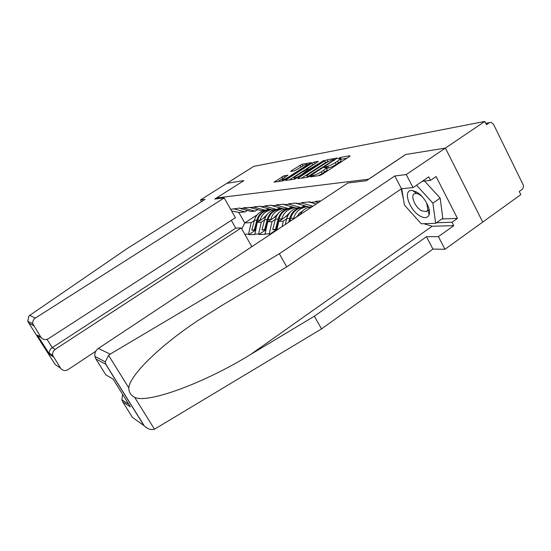 <?xml version="1.0" encoding="UTF-8"?>
<svg xmlns="http://www.w3.org/2000/svg" width="551" height="551" viewBox="0 0 551 551"><rect width="100%" height="100%" fill="white"/><g stroke="black" fill="none" stroke-linecap="round" stroke-linejoin="round"><path stroke-width="0.83" d="M310.833 176.279L310.371 176.878L319.635 175.535L322.066 174.398L349.451 156.539L350.016 155.726L340.243 157.462L338.059 158.812L339.939 158.55C340.649 158.757 339.857 159.632 337.549 161.181L335.304 162.641C332.219 164.57 329.67 165.761 327.659 166.23L324.787 167.208L324.25 167.793L326.047 167.566C326.764 167.786 325.937 168.689 323.568 170.28L321.302 171.76C318.182 173.703 315.64 174.894 313.671 175.328L310.833 176.279M284.061 175.783L274.074 182.14L282.835 180.88L285.019 179.846L311.301 162.614L302.01 164.246L291.458 170.672L290.694 171.451L294.599 170.817L300.984 167.07C303.808 165.348 305.86 164.418 307.141 164.288C307.644 164.446 306.976 165.135 305.13 166.361L288.359 177.174C285.528 178.903 283.49 179.826 282.236 179.936C281.74 179.764 282.443 179.041 284.344 177.78L287.911 175.19L284.061 175.783L284.929 177.367L277.766 181.616M129.161 404.84L130.449 406.907L122.749 401.906L132.454 417.417L144.162 425.709C147.399 428.988 150.836 430.159 154.473 429.208L321.529 328.913L432.914 249.093L444.96 249.286L482.738 222.067L445.401 148.095L405.619 154.507L368.605 179.206L216.509 197.974L243.941 180.583L226.833 183.338L253.715 166.381L484.832 121.427L486.437 124.684L489.26 122.77L485.817 123.431M489.26 122.77L491.058 122.336L493.489 124.23L523.023 184.537C523.801 186.555 523.464 188.215 522.004 189.516L519.269 191.486L520.812 194.627L482.738 222.067L445.401 148.095L484.832 121.427M298.497 177.863L297.829 178.703L307.554 177.291L309.903 176.189L337.426 157.979L327.005 159.811L324.711 160.892L298.497 177.863L298.876 178.552M294.833 179.137L285.666 180.466L286.341 179.654L311.942 163.137L314.153 162.09L318.388 161.353L307.217 168.875L306.452 169.68L309.29 169.226L324.195 160.32L294.833 179.137M216.984 198.801L216.509 197.974M251.587 246.235L252.496 246.249M254.707 230.724L248.79 234.616L254.865 234.519L257.241 222.335L265.706 216.798M248.79 234.616L248.542 234.182L244.782 234.244M230.642 209.311L239.905 208.044M257.524 209.6L255.106 211.164L251.132 211.467L240.167 208.485L239.912 208.044M240.167 208.485L244.045 208.147L243.79 207.699L254.348 207.252L254.094 206.79L260.651 206.219L260.912 206.687L265.245 206.308L264.983 205.833L271.925 205.22L272.194 205.709L276.781 205.309L276.512 204.82L283.875 204.173L284.151 204.669L289.02 204.249L288.745 203.739L296.562 203.05L296.844 203.567L302.031 203.119L301.741 202.596L310.061 201.866L310.351 202.396L315.875 201.914L315.578 201.377L320.868 200.915M270.541 234.285L269.522 234.299L269.267 233.844L265.038 233.913L267.717 221.846L276.581 216.026M264.928 230.463L258.874 234.457L265.286 234.361L265.038 233.913M258.874 234.457L258.626 234.017L254.617 234.085M279.088 208.188L280.611 208.037M257.241 222.335L261.27 222.149L264.528 220.014M255.106 211.164L244.045 208.147M258.626 234.017L261.27 222.149M268.22 208.698L265.672 210.358L261.47 210.682L250.25 207.61M267.717 221.846L271.974 221.647L275.307 219.456M265.672 210.358L254.348 207.252M269.267 233.844L271.974 221.647M279.536 207.741L276.836 209.511L272.394 209.848L260.912 206.687M276.843 230.104L278.785 221.33L288.083 215.193M278.785 221.33L283.283 221.123L286.706 218.857M276.836 209.511L265.245 206.308M282.064 226.647L283.283 221.123M291.513 206.721L288.655 208.609L283.951 208.967L272.194 205.709M290.425 221.103L300.261 214.311M290.494 220.786L290.935 220.765M288.655 208.609L276.781 205.309M304.228 205.64L301.183 207.651L296.197 208.03L284.151 204.669M301.183 207.651L289.02 204.249M311.949 206.825L309.194 207.038L296.844 203.567M312.92 206.184L302.031 203.119M316.157 204.035L310.351 202.396M318.313 202.61L315.875 201.914M247.385 210.448L245.099 211.928L238.803 212.41L244.747 222.921L251.132 222.625L254.307 220.552M263.812 210.503L263.44 210.744M257.152 214.842L244.747 222.921L241.799 228.975M245.099 211.928L234.285 208.994M238.803 212.41L231.613 211.019M248.542 234.182L251.132 222.625M275.714 230.194L269.522 234.299M318.244 175.735L322.239 173.503L321.302 171.76M326.275 168L326.977 169.302C327.693 169.522 326.874 170.431 324.505 172.022L322.239 173.503M340.167 158.977L340.855 160.279C341.572 160.486 340.78 161.367 338.472 162.917L336.234 164.377C333.148 166.306 330.6 167.497 328.582 167.959L326.529 168.468M346.944 158.171L340.415 159.446M328.892 161.305L325.607 162.559L301.542 178.166M308.725 176.058L333.823 160.052L334.347 159.487L332.962 159.721C330.979 160.196 328.492 161.374 325.496 163.241L309.593 173.551C307.231 175.128 306.397 176.031 307.086 176.258L308.725 176.058L309.063 176.678M289.309 179.936L312.816 164.756L311.942 163.137M315.275 163.668L312.816 164.756M296.3 175.927C294.358 177.215 293.662 177.952 294.193 178.138C295.515 178.014 297.636 177.064 300.55 175.28L307.265 170.541L304.565 170.975L302.327 172.029L296.3 175.927M303.264 165.755L294.523 170.831M308.216 164.894L307.534 165.011M311.191 202.63L308.56 201.997M296.81 203.498L295.384 203.161M309.683 206.997L307.988 207.582C304.517 208.829 301.865 211.212 300.04 214.725M311.219 207.314L307.988 207.582M305.481 205.991L303.257 206.281M284.061 204.504L282.98 204.249M305.447 211.136L311.129 207.341M416.432 191.948L412.637 190.55C402.278 188.518 408.718 209.931 420.069 216.033C424.697 218.554 427.721 218.1 429.133 214.67C431.323 209.056 424.015 195.922 416.432 191.948M422.073 196.562L419.153 194.351L416.549 193.38L414.338 193.718C410.199 195.695 415.22 207.424 421.605 210.84L426.522 211.55L427.803 209.848L426.77 203.161M424.518 181.024L440.153 198.085L442.79 218.292L435.655 223.334L421.24 223.768L404.406 205.041L401.741 188.718M416.528 185.219L432.879 203.154L435.655 223.334M440.153 198.085L432.879 203.154M110.159 354.128L108.568 355.333L105.317 361.862L105.682 364.211L95.908 358.99L94.917 356.407C94.49 353.101 95.64 350.45 98.367 348.446L110.159 354.128L279.343 253.735L394.812 175.969L406.259 174.557L445.401 148.095L405.743 154.487L366.387 180.749L347.915 182.98L98.367 348.446M441.833 218.967L457.447 218.382L436.096 176.568L430.538 180.377L428.74 176.864L413.023 187.615L401.472 188.745L286.72 266.877L221.819 305.481L198.842 319.966C159.556 345.759 129.43 375.775 128.817 387.918C128.817 392.16 130.773 395.308 134.671 397.34C147.702 404 205.22 382.594 250.471 354.568L314.394 316.191L426.46 236.71L438.41 236.634L453.762 225.683L432.156 226.227L423.705 223.692M286.72 266.877L279.343 253.735M413.023 187.615L406.259 174.557M401.472 188.745L394.812 175.969M122.749 401.906L121.867 399.806L122.597 394.323M457.447 218.382L452.006 222.253L453.762 225.683M444.96 249.286L438.41 236.634M432.914 249.093L426.46 236.71M321.529 328.913L314.394 316.191M130.449 406.907L113.072 379.054L105.833 374.859L95.908 358.99M415.068 216.908L411.886 213.361M403.449 199.186L401.176 188.945M430.538 180.377L422.307 181.265M436.495 222.735L452.006 222.253M224.188 197.933L35.319 318.085C33.308 319.504 32.468 321.405 32.785 323.781L40.85 337.178C42.882 339.747 45.402 340.249 48.392 338.7L235.401 217.7L224.188 197.933L214.738 199.076L243.893 180.611M33.515 325.655L28.817 323.141L27.805 321.171L28.762 316.233L29.72 315.392L126.985 248.68L204.972 199.4L200.509 199.951L201.459 201.618M200.509 199.951L226.833 183.338L243.879 180.59M53.392 356.89L49.583 354.417L49.225 353.101C49.246 350.849 50.258 349.017 52.269 347.626L55.162 349.368C53.082 350.897 52.276 352.895 52.738 355.361L60.603 368.226C62.607 370.747 65.08 371.216 68.028 369.645L95.805 351.214M55.162 349.368L241.214 227.942L251.841 246.683M47.014 339.347L52.269 347.626L235.745 228.128L231.324 220.345M235.745 228.128L241.214 227.942M41.284 337.763L37.289 335.118L40.85 337.178M305.86 206.102L299.689 208.202C295.136 209.917 292.133 213.313 290.68 218.389L289.895 221.454M307.148 206.46L302.713 207.975C298.132 209.704 295.116 213.127 293.649 218.237L293.504 218.781M297.368 207.941L295.715 208.505C291.197 210.206 288.221 213.568 286.775 218.595L285.253 224.532M305.233 206.046L301.886 207.19M300.343 207.713L295.715 208.505M302.768 210.902L299.455 213.113L297.023 216.453M292.691 207.052L290.687 207.266M272.056 205.461L271.292 205.275M288.717 222.232L289.688 218.444C291.142 213.382 294.138 209.993 298.676 208.278M293.346 207.231L287.87 209.098C283.421 210.764 280.493 214.064 279.068 219.002L276.395 229.381L277.001 229.368M294.565 207.575L290.721 208.877C286.251 210.558 283.304 213.884 281.871 218.857L281.74 219.381M285.728 208.829L284.109 209.38C279.694 211.033 276.788 214.305 275.376 219.195L272.724 229.485L276.747 230.166M292.939 207.121L288.745 208.547M288.538 208.615L284.109 209.38M276.96 229.56L276.395 229.381M290.501 211.846L285.177 217.115M260.733 206.363L260.244 206.253M276.898 229.857L275.466 229.409L278.131 219.05C279.55 214.125 282.477 210.833 286.913 209.166M275.466 229.409L272.724 229.485M281.533 208.299L276.685 209.938C272.346 211.563 269.473 214.773 268.089 219.58L265.479 229.677L265.981 229.664M282.691 208.615L279.391 209.731C275.018 211.37 272.139 214.608 270.741 219.436L270.61 219.945M274.708 209.669L273.131 210.206C268.812 211.818 265.968 215 264.59 219.759L262 229.774L265.809 230.442M281.148 208.188L275.782 210.007L273.131 210.206M265.947 229.822L265.479 229.677M278.902 212.741L273.971 217.741M269.198 208.967L267.641 209.077M265.885 230.098L264.597 229.705L267.201 219.622C268.585 214.835 271.443 211.625 275.782 210.007M264.597 229.705L262 229.774M270.376 209.29L266.092 210.737C261.842 212.321 259.039 215.448 257.689 220.125L255.134 229.96L255.54 229.946M271.471 209.594L268.654 210.544C264.384 212.135 261.567 215.289 260.203 219.994L260.072 220.483M268.502 209.036L266.829 209.6M264.266 210.468L262.717 210.992C258.502 212.562 255.719 215.661 254.369 220.297L251.841 230.049L255.375 230.704M270.011 209.187L265.238 210.799L262.717 210.992M255.512 230.077L255.134 229.96M267.924 213.602L263.364 218.334M258.385 209.835L257.048 209.903M255.457 230.339L254.3 229.981L256.842 220.166C258.199 215.503 260.995 212.383 265.238 210.799M254.3 229.981L251.841 230.049M314.208 176.327L313.671 175.328M324.505 172.022L323.568 170.28M327.37 168.151L326.447 166.43M328.582 167.959L327.659 166.23M336.234 164.377L335.304 162.641M338.472 162.917L337.549 161.181M341.159 159.177L340.243 157.462M313.023 176.492L312.486 175.507M325.607 162.559L324.711 160.892M327.893 161.477L327.005 159.811M310.606 175.735L310.365 175.294M334.058 160.493L333.823 160.052M308.009 177.16L307.506 176.237M286.713 180.315L286.341 179.654M315.027 163.709L314.153 162.09M307.072 170.569L306.583 169.674M309.676 169.928L309.29 169.226M311.776 168.572L311.556 168.158M322.721 161.491L322.5 161.078M300.77 175.693L300.55 175.28M306.852 171.76L306.625 171.347M288.572 177.56L288.359 177.174M305.337 166.746L305.13 166.361M291.789 171.278L291.458 170.672M300.736 166.836L299.882 165.266M302.864 165.823L302.01 164.246M275.224 181.982L274.866 181.334M282.801 178.372L281.933 176.795M108.568 355.333L128.817 387.918M134.671 397.34L154.473 429.208M143.639 425.083L105.682 364.211M432.156 226.227L250.471 354.568M28.817 323.141L55.169 364.507L60.603 368.226M49.583 354.417L37.289 335.118M29.72 315.392L35.319 318.085M302.713 207.975L299.689 208.202M293.649 218.237L290.68 218.389M289.688 218.444L286.775 218.595M290.721 208.877L287.87 209.098M281.871 218.857L279.068 219.002M278.131 219.05L275.376 219.195M279.391 209.731L276.685 209.938M270.741 219.436L268.089 219.58M267.201 219.622L264.59 219.759M268.654 210.544L266.092 210.737M260.203 219.994L257.689 220.125M256.842 220.166L254.369 220.297M489.488 122.632L485.775 123.341M334.671 160.093L334.395 159.576M307.637 177.277L307.086 176.258M306.948 170.59L306.452 169.68M294.751 179.151L294.193 178.138M307.747 171.175L307.465 170.652M282.759 180.886L282.236 179.936M307.665 165.245L307.293 164.57M416.549 193.38L412.637 190.55M429.201 209.676L427.989 210.523M426.88 211.302L426.522 211.55M427.803 209.848L429.133 214.67M121.867 399.806L128.803 404.262M94.917 356.407L105.317 361.862M144.162 425.709L105.516 363.736M52.738 355.361L49.225 353.101M49.48 354.19L37.516 335.407M27.805 321.171L32.785 323.781"/></g></svg>
